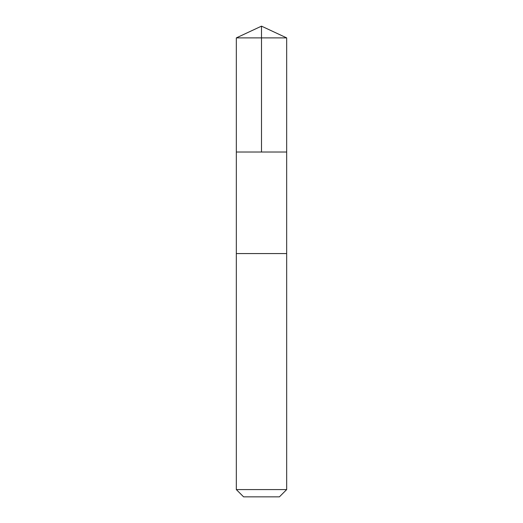 <?xml version="1.0" encoding="UTF-8"?>
<svg xmlns="http://www.w3.org/2000/svg" width="523" height="523" viewBox="0 0 523 523"><rect width="100%" height="100%" fill="white"/><g stroke="black" fill="none" stroke-linecap="round" stroke-linejoin="round"><path stroke-width="0.78" d="M236.331 152.023L286.669 152.023L286.676 37.891L236.324 37.891L236.331 152.023L286.669 152.023L286.669 253.57L236.331 253.57L236.331 152.023M242.463 253.57L236.324 253.57L236.324 489.58L286.676 489.58L286.676 253.57L242.463 253.57M286.676 489.58L279.406 496.85L243.594 496.85L236.324 489.58M261.5 152.023L261.5 26.15L236.324 37.891M261.5 26.15L286.676 37.891"/></g></svg>
